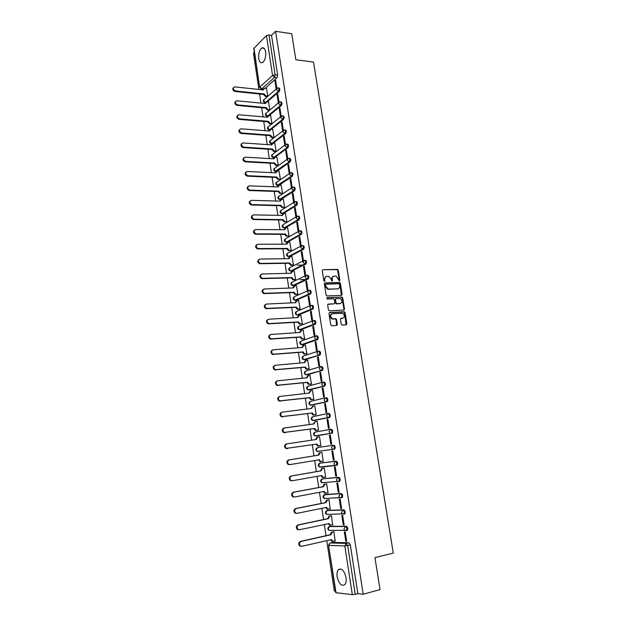 <?xml version="1.0" encoding="UTF-8"?>
<svg xmlns="http://www.w3.org/2000/svg" width="626" height="626" viewBox="0 0 626 626"><rect width="100%" height="100%" fill="white"/><g stroke="black" fill="none" stroke-linecap="round" stroke-linejoin="round"><path stroke-width="0.94" d="M339.417 280.894L339.863 280.221L338.275 270.307L337.328 269.391L322.922 269.72L322.257 270.682L323.838 280.714L324.511 281.364L324.769 279.384C324.636 277.545 325.34 276.512 326.874 276.285L328.728 276.324L331.131 279.188L331.858 281.113L331.717 279.392L332.257 279.157C332.116 277.334 332.813 276.309 334.331 276.082L336.154 276.121L339.417 280.894M339.269 280.878L337.735 270.549L336.976 269.657L322.922 269.72M324.378 281.348L324.237 279.619L324.769 279.384M331.858 281.113L332.461 280.448L332.257 279.157M346.029 577.571C344.198 570.474 341.632 567.86 338.33 569.738C337.109 571.256 336.71 573.604 337.132 576.789C338.932 583.894 341.506 586.507 344.856 584.629C346.068 583.103 346.46 580.756 346.029 577.571M265.659 51.935C264.978 48.499 263.679 47.2 261.785 48.045C259.36 50.166 258.35 53.687 258.749 58.609C259.43 62.076 260.729 63.375 262.654 62.506C265.056 60.393 266.058 56.872 265.659 51.935M346.272 530.629L347.43 530.261C348.095 528.438 347.712 527.1 346.288 526.255L330.215 526.341M343.69 514.189L344.871 513.821C345.552 511.982 345.176 510.659 343.752 509.838L327.836 510.362M341.115 497.85L342.328 497.482C343.025 495.635 342.657 494.321 341.233 493.523L325.481 494.485M338.564 481.605L339.801 481.245C340.513 479.391 340.153 478.084 338.729 477.309L323.133 478.702M336.021 465.462L337.289 465.11C338.017 463.248 337.664 461.941 336.24 461.198L320.802 463.013M341.24 324.174L342.195 325.082L346.225 324.816L346.867 323.814L345.067 312.617L344.37 311.748L329.659 312.507L329.002 313.516L330.786 324.855L331.749 325.763L336.694 325.442L337.344 324.432L336.577 319.596L335.888 318.72L332.453 318.736C330.043 316.74 330.012 315.066 332.367 313.712L342.563 313.266C344.973 315.222 345.02 316.889 342.704 318.258L341.123 318.36L340.474 319.354L341.24 324.174M275.589 31.3L291.716 33.734L295.848 59.744L313.516 62.084L393.269 553.071L374.951 557.625L380.029 589.606L363.19 594.231L275.589 31.3L271.527 35.314L268.992 34.939L275.135 74.823L274.485 77.428L261.738 88.876L261.026 88.908M341.499 295.378L342.14 294.4L340.364 283.335L339.621 282.443L324.996 282.889L324.331 283.868L326.099 295.073L326.827 295.965L341.499 295.378M342.712 297.929L344.496 309.064L343.854 310.058L329.401 310.832L328.439 309.917L327.672 305.089L328.337 304.095L334.237 303.806L334.887 302.82L334.386 299.643L333.666 298.759L327.116 298.978L327.077 297.671L341.992 297.053L342.712 297.929L342.164 298.148L343.956 309.275L344.496 309.064M332.602 542.413L348.839 542.773L346.201 543.391L347.696 545.551L355.216 594.348L352.313 594.684L335.716 592.658L328.587 545.324L336.045 592.791M254.352 52.271L253.46 53.155L258.914 89.44M259.602 94.041L260.972 103.11M261.66 107.719L263.037 116.866M263.726 121.467L265.119 130.693M265.807 135.302L267.208 144.598M267.897 149.207L269.305 158.581M270.002 163.19L271.426 172.643M272.114 177.26L273.546 186.791M274.243 191.399L275.69 201.016M276.379 205.625L277.842 215.321M278.531 219.937L280.002 229.703M280.698 234.32L282.177 244.179M282.874 248.796L284.368 258.734M285.057 263.35L286.567 273.366M287.264 277.991L288.782 288.093M289.478 292.71L291.004 302.906M291.7 307.522L293.25 317.797M293.938 322.421L295.495 332.782M296.192 337.406L297.765 347.853M298.461 352.477L300.042 363.01M300.738 367.634L302.335 378.26M303.031 382.885L304.643 393.597M305.339 398.222L306.967 409.028M307.656 413.653L309.299 424.553M309.995 429.178L311.646 440.172M312.343 444.796L314.002 455.861M314.706 460.533L316.373 471.636M317.085 476.363L318.759 487.505M319.479 492.286L321.161 503.476M321.889 508.312L323.579 519.533M324.315 524.432L326.005 535.699M326.756 540.653L334.315 590.96L335.473 591.093M363.19 594.231L357.861 593.628L355.216 594.348M271.527 35.314L277.678 75.128L277.028 77.726L265.205 88.274M253.992 48.022L259.641 87.405L253.78 48.499L266.449 35.604L268.992 34.939M278.985 102.054L277.756 94.096L277.068 94.69L277.866 94.776M269.258 110.293L267.505 110.129L265.596 108.095L266.175 107.594L268.084 109.636L269.837 109.8L268.554 102.007M279.204 108.572L280.44 116.608L281.144 116.045L279.9 107.993L279.204 108.572L280.002 108.642M271.23 123.971L271.919 123.51L270.628 115.669M281.348 122.524L282.592 130.615L283.304 130.059L282.052 121.96L281.348 122.524L282.154 122.594M273.319 137.743L274.016 137.297L272.709 129.41M283.508 136.562L284.76 144.692L285.472 144.16L284.22 136.014L283.508 136.562L284.314 136.624M275.424 151.594L276.121 151.156L274.806 143.229M285.683 150.678L286.943 158.855L287.655 158.339L286.395 150.154L285.683 150.678L286.481 150.725M277.537 165.514L278.241 165.1L276.911 157.118M287.866 164.873L289.134 173.105L289.854 172.604L288.586 164.364L287.866 164.873L288.672 164.92M279.658 179.521L280.37 179.122L279.032 171.094M290.065 179.153L291.333 187.424L292.068 186.947L290.785 178.66L290.065 179.153L290.871 179.185M281.802 193.598L282.514 193.215L281.168 185.147M292.272 193.512L293.555 201.838L294.29 201.376L293.007 193.043L292.272 193.512L293.078 193.544M283.946 207.762L284.666 207.394L283.312 199.279M294.494 207.957L295.785 216.33L296.521 215.884L295.229 207.503L294.494 207.957L295.308 207.973M286.113 222.003L286.833 221.659L285.464 213.489M296.732 222.488L298.031 230.908L298.774 230.485L297.475 222.05L296.732 222.488L297.538 222.496M288.281 236.331L289.016 235.994L287.631 227.786M298.978 237.097L300.284 245.564L301.036 245.165L299.729 236.683L298.978 237.097L299.791 237.097M290.472 250.736L291.207 250.423L289.807 242.16M301.239 251.793L302.554 260.314L303.305 259.931L301.998 251.402L301.239 251.793L302.053 251.785M292.671 265.221L293.406 264.931L291.998 256.621M303.516 266.574L304.839 275.15L305.598 274.783L304.275 266.207L303.516 266.574L304.33 266.559M294.885 279.799L295.628 279.517L294.197 271.16M305.809 281.45L307.131 290.065L307.898 289.728L306.568 281.097L305.809 281.45L306.623 281.426M297.107 294.455L297.859 294.189L296.411 285.792M309.025 294.04L309.667 294.009M308.109 296.403L309.44 305.073L310.214 304.76L308.876 296.075L308.109 296.403L308.923 296.372M299.345 309.197L300.097 308.954L298.633 300.503M310.426 311.451L311.764 320.176L312.546 319.878L311.2 311.145L310.426 311.451L311.239 311.412M301.599 324.018L302.35 323.798L300.863 315.301M336.819 324.792L337.351 324.753M312.75 326.592L314.103 335.364L314.886 335.082L313.532 326.295L312.75 326.592L313.571 326.537M303.86 338.932L304.619 338.729L303.101 330.184M315.097 341.812L316.451 350.638L317.241 350.38L315.88 341.546L315.097 341.812L315.911 341.749M306.137 353.933L306.904 353.745L305.355 345.153M317.452 357.133L318.822 366.007L319.612 365.772L318.243 356.883L317.452 357.133L318.274 357.055M308.43 369.019L309.197 368.855L307.601 360.208M319.823 372.54L321.201 381.469L321.999 381.257L320.622 372.313L319.823 372.54L320.645 372.454M310.731 384.2L311.513 384.051L309.854 375.365M322.21 388.042L323.595 397.025L324.401 396.829L323.016 387.83L322.21 388.042L323.032 387.948M313.047 399.466L313.829 399.333L312.491 390.507L312.084 390.608M324.612 403.629L325.997 412.667L326.811 412.503L325.418 403.449L324.612 403.629L325.434 403.527M315.379 414.819L316.169 414.709L314.815 405.828L314.268 405.953M327.022 419.318L328.423 428.411L329.245 428.27L327.836 419.162L327.022 419.318L327.844 419.209M317.726 430.265L318.517 430.179L317.163 421.243L315.371 421.541L314.025 423.904L284.587 427.957C282.545 429.084 282.396 430.578 284.157 432.425L314.721 428.481L315.833 430.234L318.509 430.132L316.028 430.508L315.152 430.359L314.064 428.755L314.721 428.481M329.456 435.101L330.857 444.249L331.686 444.124L330.278 434.968L329.456 435.101L330.278 434.976M319.518 436.752L318.728 436.878L319.518 436.76L320.88 445.735L320.089 445.853L320.88 445.735M330.857 444.249L331.686 444.124M333.314 460.18L334.143 460.087L332.727 450.869L331.897 450.978L333.314 460.18L334.135 460.047M323.259 461.354L322.46 461.487L323.259 461.393L321.889 452.348L321.099 452.512M335.779 476.214L336.616 476.136L335.192 466.863L334.354 466.957L335.779 476.214L336.608 476.065M325.011 477.192L325.653 477.137L324.276 468.037L323.478 468.178M338.259 492.341L339.104 492.294L337.664 482.959L336.827 483.029L338.259 492.341L339.089 492.185M327.601 493.006L328.063 492.975L326.67 483.828L325.872 483.945M340.755 508.57L341.608 508.539L340.161 499.157L339.315 499.196L340.755 508.57L341.585 508.398M330.121 508.922L329.08 499.704L328.282 499.806M337.547 497.928L338.4 497.756M343.275 524.901L344.128 524.893L342.672 515.448L341.819 515.464L343.275 524.901L344.104 524.721M332.609 524.948L331.514 515.683L330.7 515.761M345.802 541.326L346.663 541.349L345.2 531.842L344.339 531.834L345.802 541.326L346.632 541.138M335.106 541.067L333.955 531.756L333.142 531.81M333.768 445.18C335.192 445.9 335.536 447.199 334.793 449.069L332.531 449.249L331.467 447.637L332.844 445.321L317.585 447.559L332.844 445.321C334.268 446.048 334.605 447.347 333.861 449.218L317.601 451.338M331.936 433.333L330.105 433.309L329.01 431.674L330.387 429.389L331.31 429.256C332.735 429.96 333.071 431.251 332.312 433.129L315.246 435.821M328.024 413.543L328.869 413.434C330.293 414.107 330.622 415.398 329.847 417.292L312.906 420.39M325.645 397.8L326.436 397.706C327.868 398.355 328.18 399.638 327.39 401.54L310.582 405.061M323.282 382.15L324.025 382.071C325.45 382.705 325.763 383.981 324.949 385.89L309.784 389.881L308.282 389.818M320.927 366.593L321.623 366.531C323.055 367.141 323.352 368.409 322.531 370.334L307.483 374.724L305.989 374.669M319.237 351.084C320.668 351.671 320.958 352.939 320.121 354.872L305.206 359.653L303.72 359.606M316.866 335.724C318.298 336.295 318.579 337.555 317.726 339.503L302.937 344.668L301.458 344.636M314.51 320.465C315.942 321.013 316.216 322.265 315.34 324.229L300.676 329.777L299.22 329.753M312.171 305.285C313.595 305.817 313.869 307.069 312.977 309.041L298.438 314.964L296.982 314.948L295.597 313.211L296.959 311.232L310.394 305.684M309.839 290.206C311.271 290.714 311.529 291.959 310.621 293.946L296.208 300.245L294.736 300.214M307.522 275.205C308.954 275.698 309.205 276.942 308.282 278.938L293.993 285.605L292.506 285.573M305.222 260.299C306.654 260.768 306.897 262.012 305.95 264.023L291.786 271.05L290.292 271.011M302.929 245.486C304.369 245.932 304.604 247.168 303.641 249.195L289.595 256.574L288.085 256.535M300.66 230.751C302.092 231.182 302.319 232.41 301.341 234.453L287.412 242.184L285.894 242.137M298.399 216.103C299.831 216.51 300.05 217.746 299.056 219.796L285.245 227.88L283.719 227.825M296.145 201.541C297.577 201.932 297.788 203.16 296.779 205.226L283.093 213.654L281.551 213.599M293.907 187.064C295.347 187.44 295.55 188.661 294.517 190.742L281.324 199.264M291.685 172.666C293.125 173.026 293.32 174.247 292.272 176.336L279.345 185.085M289.329 158.339L289.486 158.355C290.91 158.699 291.098 159.927 290.041 162.017L277.326 171.008M287.138 144.097L287.311 144.105C288.711 144.457 288.883 145.678 287.843 147.767L275.213 157.016L273.93 158.847L245.126 157.165C242.88 158.472 243.099 159.88 245.799 161.383L274.556 162.979L276.481 164.998L278.241 165.092M284.963 129.934L285.143 129.942C286.52 130.294 286.692 131.515 285.652 133.596L273.272 143.119M282.803 115.849L282.991 115.865C284.345 116.217 284.501 117.43 283.476 119.511L271.246 129.292M280.651 101.842L280.855 101.858C282.177 102.21 282.334 103.431 281.317 105.504L269.227 115.544M278.507 87.914L278.726 87.937C280.025 88.289 280.166 89.502 279.165 91.576L267.216 101.874M276.841 88.125L275.628 80.277L274.939 80.895L275.737 80.989M267.185 96.678L265.44 96.498L263.538 94.456L264.109 93.947L266.019 95.989L267.764 96.169L266.488 88.415M274.939 80.895L276.168 88.845M323.384 482.583L323.845 482.716M320.942 466.847L321.467 467.019M318.532 451.205L319.103 451.409M295.808 300.261L296.208 300.245M293.555 285.62L293.993 285.605M291.309 271.058L291.786 271.05M289.087 256.582L289.595 256.574M286.872 242.192L287.412 242.184M284.673 227.872L285.245 227.88M282.483 213.638L283.093 213.654M280.315 199.491L280.706 199.6M278.155 185.413L277.537 186.939M267.552 116.209L266.754 116.209M357.861 593.628L350.333 544.933L348.839 542.773M277.068 94.69L278.296 102.687M333.29 276.395C332.093 276.849 331.569 277.85 331.717 279.392M325.81 276.614L324.237 279.619M341.413 295.378L339.824 283.562L339.089 282.678L324.511 283.124M339.417 284.4L338.76 283.766L326.091 284.188L325.63 284.869L325.849 286.246L328.204 289.095L337.578 288.86C339.089 288.617 339.777 287.584 339.636 285.761L339.417 284.4M325.778 284.329L325.097 285.104L325.63 284.869M338.017 288.797L327.664 289.329L325.317 286.473L325.097 285.104M343.744 310.058L343.956 309.275M327.883 304.306L334.088 303.868M326.709 297.882L341.765 297.029M340.301 303.508C342.633 302.139 342.571 300.48 340.106 298.532L336.154 298.602L335.505 299.588L336.013 302.765L336.725 303.641L340.567 303.477M335.755 298.766L334.965 299.807L335.505 299.588M339.761 303.727L336.185 303.86L335.473 302.976L334.965 299.807M342.164 298.148L341.225 297.248M342.915 318.235L340.7 318.548M331.577 313.947C329.472 315.465 329.581 317.124 331.913 318.939L333.181 318.83M336.569 325.45L336.037 319.792L335.348 318.924L332.633 319.033M346.084 324.824L344.519 312.82L343.823 311.951L329.221 312.71M266.59 88.43L264.532 88.235L263.507 89.933L234.554 86.865C232.684 88.235 233.021 89.596 235.548 90.958L264.109 93.947M263.538 94.456L234.993 91.474C232.731 90.473 232.238 89.158 233.498 87.546M262.897 89.87L263.632 88.829M268.656 102.015L266.637 101.835L265.565 103.564L236.644 100.763C234.703 102.124 235.008 103.493 237.575 104.878L266.175 107.594M265.596 108.095L237.019 105.387C234.734 104.378 234.249 103.055 235.54 101.428M264.954 103.501L265.706 102.421M271.34 123.979L269.579 123.838L267.685 121.937L268.257 121.327L270.166 123.361L271.919 123.51M270.729 115.677L268.765 115.52L267.638 117.265L238.741 114.738C236.722 116.092 237.019 117.469 239.617 118.885L268.257 121.327M267.67 121.804L239.054 119.378C236.753 118.361 236.268 117.039 237.598 115.387M267.02 117.211L267.803 116.084M273.429 137.751L271.668 137.618L269.751 135.592L270.346 135.13L272.255 137.157L274.016 137.29M272.819 129.418L270.901 129.277L269.728 131.053L240.853 128.799C238.764 130.138 239.03 131.53 241.667 132.97L270.346 135.13M269.751 135.592L241.096 133.448C238.772 132.43 238.303 131.092 239.672 129.433M269.102 131.006L269.908 129.817M275.534 151.594L273.765 151.484L271.872 149.598L272.443 149.011L274.36 151.038L276.121 151.148M274.916 143.237L273.053 143.104L271.825 144.911L242.982 142.947C240.814 144.27 241.065 145.662 243.725 147.133L272.443 149.011M271.848 149.465L243.154 147.595C240.807 146.578 240.345 145.224 241.753 143.55M271.191 144.872L272.028 143.636M277.654 165.522L275.878 165.428L273.977 163.542L274.556 162.979M277.028 157.126L275.268 157.024M273.961 163.409L245.228 161.829C242.857 160.796 242.403 159.442 243.858 157.752M273.296 158.816L274.157 157.525L273.022 157.478M278.609 179.028L277.975 179.443L276.097 177.573L276.676 177.017L278.578 179.028L280.37 179.106M279.149 171.101L277.388 171.015L276.05 172.87L247.27 171.477C244.962 172.753 245.157 174.161 247.857 175.71L276.676 177.017M276.074 177.432L247.278 176.141C244.907 175.084 244.469 173.715 245.971 172.033M275.409 172.839L276.301 171.501M280.745 193.144L280.057 193.544L278.234 191.673L278.813 191.133L280.659 193.137L282.514 193.207M281.285 185.155L279.525 185.085L278.187 186.963L249.359 185.867C247.067 187.127 247.239 188.543 249.884 190.116L278.813 191.133M278.21 191.54L249.297 190.531C246.957 189.428 246.558 188.05 248.092 186.399M282.897 207.339L282.146 207.715L280.378 205.86L280.964 205.336L282.756 207.331L284.666 207.378M283.437 199.287L281.669 199.232L280.331 201.142L251.464 200.336C249.179 201.58 249.336 203.004 251.918 204.608L280.964 205.336M280.354 205.727L251.331 205.007C249.023 203.849 248.655 202.456 250.236 200.844M279.673 201.126L280.636 199.678M285.065 221.62L284.251 221.972L282.529 220.125L283.124 219.616L284.869 221.604L286.833 221.643M285.597 213.497L283.828 213.458L282.483 215.399L253.585 214.89C251.316 216.126 251.441 217.551 253.968 219.178L283.124 219.616M282.506 219.992L253.381 219.562C251.096 218.349 250.768 216.956 252.395 215.375M281.825 215.391L282.819 213.889M287.24 235.971L286.372 236.307L284.697 234.476L285.3 233.983L286.99 235.955L289.009 235.979M287.764 227.786L285.996 227.77L284.658 229.742L255.713 229.531C253.46 230.751 253.561 232.183 256.034 233.842L285.3 233.983M284.681 234.335L255.439 234.202C253.186 232.935 252.896 231.534 254.563 229.992M283.993 229.734L285.026 228.177M289.431 250.416L288.5 250.721L286.88 248.905L287.483 248.428L289.126 250.384L291.2 250.4M289.948 242.16L288.179 242.168L286.833 244.163L257.857 244.257C255.611 245.47 255.698 246.91 258.108 248.585L287.483 248.428M286.857 248.765L257.513 248.929C255.291 247.606 255.04 246.198 256.746 244.688M286.176 244.163L287.24 242.544M292.827 265.221L290.644 265.221L289.055 263.28L289.681 262.959L291.278 264.9L293.406 264.908M292.146 256.621L290.37 256.644L289.032 258.663L260.017 259.07C257.787 260.267 257.849 261.715 260.205 263.413L289.681 262.959M303.086 265.025L297.162 265.142M289.055 263.28L259.594 263.734C257.411 262.364 257.2 260.94 258.953 259.477M288.367 258.679L289.47 257.004M295.049 279.791L292.804 279.799L291.254 277.874L291.888 277.568L293.438 279.501L295.621 279.493M294.353 271.16L292.577 271.199L291.239 273.257L262.184 273.977C259.97 275.158 260.009 276.606 262.302 278.327L291.888 277.568M306.372 279.454L300.034 279.642M291.254 277.874L261.699 278.633C259.547 277.201 259.367 275.776 261.167 274.352M290.566 273.272L291.716 271.535M297.287 294.447L294.971 294.47L293.477 292.561L294.11 292.272L295.613 294.181L297.851 294.165M296.575 285.785L294.799 285.847L293.453 287.929L264.368 288.962C262.169 290.135 262.184 291.591 264.422 293.328L294.11 292.272M293.477 292.561L263.812 293.617C261.691 292.131 261.551 290.699 263.397 289.306M292.788 287.952L293.97 286.16M299.533 309.181L297.154 309.221L295.707 307.327L296.348 307.053L297.796 308.947L300.097 308.923M298.813 300.488L297.029 300.574L295.691 302.687L266.559 304.04C264.375 305.206 264.375 306.662 266.551 308.415L296.348 307.053M295.707 307.327L265.94 308.688C263.851 307.147 263.757 305.707 265.643 304.361M295.018 302.718L296.247 300.863M301.802 324.01L299.353 324.049L297.953 322.179L298.602 321.92L300.003 323.798L302.35 323.767M301.059 315.285L299.275 315.387L297.937 317.531L268.765 319.205C266.598 320.363 266.574 321.827 268.703 323.595L298.602 321.92M297.953 322.179L268.077 323.853C266.027 322.249 265.972 320.802 267.905 319.495M297.256 317.57L298.532 315.653M304.095 338.916L301.568 338.971L300.214 337.117L300.863 336.882L302.217 338.744L304.619 338.697M303.32 330.168L301.536 330.285L300.19 332.461L270.988 334.464C268.836 335.614 268.797 337.085 270.862 338.862L300.863 336.882M300.214 337.117L270.236 339.104C268.218 337.445 268.202 335.99 270.182 334.73M299.518 332.508L300.832 330.536M306.396 353.909L303.798 353.98L302.483 352.141L303.14 351.922L304.447 353.768L306.897 353.713M305.598 345.129L303.806 345.27L302.468 347.477L273.218 349.809C271.089 350.959 271.027 352.43 273.038 354.222L303.14 351.922M302.483 352.141L272.404 354.441C270.424 352.728 270.448 351.264 272.474 350.051M301.787 347.532L303.148 345.497M308.735 368.996L306.036 369.082L304.768 367.251L305.425 367.055L306.701 368.878L309.197 368.816M307.882 360.185L306.091 360.349L304.752 362.587L275.463 365.255C273.351 366.398 273.272 367.869 275.229 369.676L305.425 367.055M304.768 367.251L274.595 369.88C272.646 368.104 272.717 366.633 274.783 365.467M304.729 362.438L304.072 362.642L305.527 360.529M311.106 384.161L308.289 384.262L307.061 382.455L307.726 382.275L308.954 384.082L311.505 384.012M310.183 375.326L308.391 375.514L307.045 377.775L277.725 380.788C275.628 381.923 275.534 383.402 277.435 385.225L307.726 382.275M307.061 382.455L276.794 385.405C274.892 383.589 274.986 382.11 277.083 380.976M307.03 377.635L306.364 377.814L307.922 375.647M313.532 399.404L310.566 399.537L309.377 397.753L310.042 397.588L311.232 399.38L313.829 399.294M312.499 390.561L310.707 390.765L309.361 393.065L280.002 396.415C277.921 397.549 277.803 399.036 279.658 400.867L310.042 397.588M309.377 397.753L279.016 401.023C277.161 399.192 277.279 397.713 279.352 396.579M308.681 393.144L310.332 390.859M316.099 414.725L312.851 414.905L311.701 413.129L312.374 412.988L313.524 414.764L316.161 414.662M314.831 405.883L313.031 406.11L311.685 408.442L282.287 412.135C280.221 413.27 280.096 414.756 281.903 416.595L312.374 412.988M311.701 413.129L281.246 416.736C279.446 414.897 279.572 413.418 281.637 412.284M311.005 408.528L312.765 406.164M314.041 428.607L283.5 432.55C281.739 430.704 281.888 429.209 283.938 428.082L284.4 427.988M313.344 423.998L315.214 421.572M319.072 445.962L317.468 445.908L316.396 444.17L317.077 444.069L318.149 445.806L320.872 445.689M319.526 436.799L317.726 437.065L316.38 439.46L286.904 443.865C284.877 445 284.713 446.495 286.426 448.357L317.077 444.069M316.396 444.17L285.761 448.459C284.055 446.604 284.212 445.109 286.246 443.975L286.904 443.865M315.692 439.562L317.038 437.183L317.726 437.065M321.318 461.652L319.8 461.55L318.767 459.86M321.897 452.395L320.089 452.684L318.751 455.118L289.235 459.875C287.217 461.01 287.044 462.512 288.711 464.382L289.924 464.617L319.448 459.75L320.489 461.464L323.251 461.339M289.783 464.633L288.046 464.461C286.379 462.598 286.559 461.096 288.57 459.961L318.063 455.204L319.401 452.778L320.089 452.684M321.889 452.379L319.401 452.778M318.063 455.204L318.751 455.118M323.595 477.427L322.147 477.286L321.146 475.643M324.276 468.084L322.476 468.397L321.13 470.862L291.583 475.987C289.58 477.122 289.392 478.632 291.012 480.502L292.272 480.752L321.834 475.517L322.844 477.215L325.645 477.082M291.606 480.815L290.347 480.565C288.719 478.694 288.907 477.192 290.91 476.05L320.434 470.932L321.78 468.475L322.476 468.397M324.276 468.045L321.78 468.475M320.434 470.932L321.13 470.862M325.543 493.304L324.511 493.116L323.548 491.52M326.678 483.875L324.871 484.203L323.525 486.699L293.938 492.192C291.951 493.335 291.747 494.845 293.336 496.723L294.635 496.989L324.237 491.387L325.207 493.069L328.055 492.92M293.962 497.036L292.655 496.762C291.074 494.892 291.278 493.382 293.265 492.239L322.828 486.754L324.174 484.258L324.871 484.203M326.412 483.843L324.174 484.258M322.828 486.754L323.525 486.699M327.954 509.243L326.889 509.04L325.966 507.49M329.088 499.751L327.281 500.104L325.935 502.639L296.309 508.5C294.337 509.65 294.126 511.16 295.668 513.046L297.014 513.328L326.647 507.35L327.594 509.016L330.473 508.852M338.674 497.866L339.527 497.701M296.333 513.351L294.987 513.07C293.445 511.184 293.664 509.674 295.636 508.523L325.23 502.67L326.576 500.143L327.281 500.104M338.815 497.74L337.962 497.905M328.681 499.728L326.576 500.143M325.23 502.67L325.935 502.639M330.387 525.277L329.284 525.058L328.392 523.563L329.104 523.571L329.996 525.058L332.907 524.878M331.514 515.722L329.706 516.106L328.36 518.664L298.704 524.909C296.74 526.059 296.513 527.585 298.023 529.479L299.408 529.768L329.104 523.571M298.696 529.768L297.334 529.471C295.832 527.585 296.059 526.067 298.015 524.917L327.656 518.68L328.994 516.114L329.706 516.106M331.029 515.691L328.994 516.114M327.656 518.68L328.36 518.664M333.963 531.795L332.148 532.194L330.802 534.8L301.106 541.42C299.158 542.578 298.923 544.104 300.386 546.005L301.818 546.31L331.522 539.573L332.414 541.2L335.356 541.005M332.829 541.404L331.694 541.177L330.833 539.729M301.028 546.302L299.697 545.982C298.234 544.08 298.469 542.554 300.41 541.404L330.09 534.792L331.428 532.194L332.148 532.194M333.415 531.748L331.428 532.194M330.09 534.792L330.802 534.8M339.323 280.456L339.863 280.221M324.44 280.918L324.972 280.683M331.929 280.691L332.461 280.448M329.159 526.615L345.356 526.466C346.781 527.303 347.156 528.641 346.499 530.465L344.879 530.472L343.979 528.954L345.356 526.466L346.288 526.255M330.442 526.286L329.519 526.489L328.157 528.907L329.041 530.386L329.636 530.386M326.811 510.605L342.821 510.033C344.245 510.855 344.613 512.178 343.94 514.016L342.375 514.024L341.444 512.491L342.821 510.033L343.752 509.838M328.024 510.323L327.108 510.511L325.739 512.897L327.187 514.384M324.299 494.83L340.301 493.711C341.726 494.501 342.093 495.823 341.397 497.662L339.895 497.678L338.932 496.128L340.301 493.711L341.233 493.523M325.622 494.454L324.706 494.634L323.337 496.989L324.769 498.476M322.155 478.89L337.805 477.482C339.222 478.248 339.582 479.563 338.869 481.417L337.422 481.441L336.428 479.86L337.805 477.482L338.729 477.309M323.235 478.687L322.32 478.851L320.95 481.167L322.359 482.662M319.855 463.177L335.317 461.354C336.733 462.098 337.085 463.404 336.358 465.267L334.965 465.298L333.94 463.702L335.317 461.354L336.24 461.198M320.856 463.005L319.941 463.154L318.579 465.447L319.972 466.957M332.875 542.351L330.278 542.945L346.201 543.391L344.824 545.919L328.908 545.403L329.863 543.11M352.313 594.684L344.824 545.919L350.333 544.933M277.028 77.726L274.485 77.428L272.568 75.464L266.449 35.604M263.288 89.041L261.738 88.876L259.86 86.967L272.568 75.464L275.135 74.823L277.678 75.128M335.779 465.494L320.551 467.168M330.387 429.389C331.811 430.093 332.14 431.384 331.381 433.262L315.84 436.025L314.948 435.868L313.876 434.28L315.238 432.057L330.293 429.405M329.495 417.479L313.501 420.586L312.656 420.437L311.545 418.833L312.906 416.642L327.742 413.59M327.062 401.728L311.177 405.233L310.371 405.108L309.228 403.48L310.59 401.313L325.207 397.886M324.644 386.07L308.876 389.982L308.109 389.857L306.92 388.214L308.282 386.078L322.687 382.275M322.241 370.506L306.576 374.81L305.864 374.7L304.627 373.033L305.989 370.936L320.191 366.766M319.847 355.036L304.299 359.731L302.35 357.947L303.712 355.881L317.711 351.35M317.476 339.652L302.029 344.738L300.089 342.954L301.45 340.912L315.254 336.037M315.113 324.37L299.776 329.832L297.835 328.04L299.197 326.029L312.812 320.817M312.765 309.174L297.006 314.948L311.31 309.15L309.878 307.358L311.247 305.332C312.679 305.864 312.945 307.116 312.053 309.087L312.977 309.041M310.433 294.063L295.308 300.284L293.375 298.469L294.736 296.521L307.992 290.652M308.117 279.047L293.085 285.636L291.16 283.813L292.522 281.896L305.605 275.706M305.809 264.117L290.887 271.066L288.962 269.243L290.323 267.349L303.242 260.846M303.516 249.273L302.601 249.281L288.696 256.59L286.778 254.759L288.132 252.888L300.903 246.081M301.239 234.515L300.324 234.515L286.52 242.192L284.603 240.353L285.957 238.514L298.579 231.401M298.97 219.851L298.062 219.836L284.353 227.872L282.443 226.025L283.797 224.218L296.278 216.799M296.724 205.265L295.808 205.242L282.201 213.638L280.291 211.784L281.645 210L293.993 202.292M294.486 190.766L293.571 190.734L279.399 199.451M280.816 199.498L279.955 199.475L278.155 197.62L279.509 195.86L291.724 187.863M278.57 185.429L277.881 185.398L291.364 176.297L289.408 174.388L290.777 172.619C292.209 172.979 292.405 174.2 291.364 176.297L292.272 176.336L291.348 176.305L277.263 185.382M276.191 182.471C275.409 184.169 275.972 185.147 277.881 185.398L276.027 183.535L277.381 181.806L289.47 173.519M290.041 162.017L289.134 161.97L275.135 171.391M274.063 168.496C273.304 170.217 273.883 171.188 275.808 171.407L273.914 169.536L275.244 167.831L287.248 159.231M287.843 147.767L286.935 147.705L273.703 157.486L271.809 155.608L273.092 153.926L285.041 144.997M285.652 133.596L284.752 133.526L271.614 143.651L270.917 143.644M271.942 143.667L269.72 141.766L270.948 140.107L282.858 130.842M283.476 119.511L282.576 119.433L269.524 129.887L268.828 129.887M269.736 129.903L267.646 127.994L268.82 126.366L280.683 116.765M281.317 105.504L280.417 105.418L267.459 116.193L265.573 114.3L266.699 112.696L278.523 102.766M279.165 91.576L278.265 91.482L265.401 102.586L264.688 102.609M265.416 102.586L263.523 100.684L264.595 99.104L276.371 88.837M277.819 87.836C279.118 88.196 279.266 89.408 278.265 91.482L276.348 89.518L277.819 87.836M279.947 101.772C281.27 102.124 281.426 103.337 280.417 105.418L278.492 103.462L279.947 101.772M282.091 115.779C283.437 116.131 283.601 117.352 282.576 119.433L280.651 117.485L282.091 115.779M284.235 129.872C285.613 130.224 285.785 131.444 284.752 133.526L282.819 131.585L284.235 129.872M286.403 144.043C287.803 144.395 287.983 145.615 286.935 147.705L285.002 145.772L286.403 144.043M288.578 158.3C290.002 158.644 290.19 159.873 289.134 161.97L287.201 160.037L288.578 158.3M292.999 187.025C294.431 187.401 294.635 188.629 293.61 190.711L291.63 188.817L292.999 187.025M295.237 201.517C296.669 201.908 296.88 203.137 295.871 205.203L293.868 203.333L295.237 201.517M297.483 216.087C298.915 216.494 299.134 217.731 298.14 219.781L296.114 217.934L297.483 216.087M299.744 230.744C301.176 231.174 301.403 232.41 300.425 234.445L298.375 232.622L299.744 230.744M302.022 245.486C303.454 245.94 303.688 247.176 302.726 249.203L300.644 247.395L302.022 245.486M304.306 260.314C305.738 260.784 305.981 262.028 305.034 264.039L302.929 262.255L304.306 260.314M306.607 275.237C308.039 275.722 308.289 276.966 307.366 278.969L306.771 279.024L305.23 277.201L306.607 275.237M308.923 290.237C310.355 290.746 310.613 291.998 309.706 293.985L309.033 294.04L307.546 292.232L308.923 290.237M313.595 320.52C315.019 321.068 315.301 322.32 314.424 324.284L313.61 324.346L312.217 322.57L313.595 320.52M315.95 335.794C317.374 336.365 317.664 337.625 316.803 339.574L315.919 339.628L314.573 337.876L315.95 335.794M318.313 351.155C319.745 351.749 320.035 353.017 319.197 354.958L318.243 355.012L316.944 353.275L318.313 351.155M320.7 366.617C322.132 367.227 322.429 368.503 321.608 370.428L320.582 370.482L319.33 368.769L320.7 366.617M323.102 382.165C324.526 382.799 324.839 384.074 324.025 385.992L322.938 386.046L321.725 384.348L323.102 382.165M325.512 397.815C326.936 398.472 327.257 399.748 326.467 401.657L325.317 401.704L324.135 400.03L325.512 397.815M327.938 413.551C329.37 414.232 329.691 415.515 328.916 417.409L327.703 417.456L326.569 415.805L327.938 413.551M318.188 451.549L317.257 451.385L316.224 449.812L317.585 447.559M336.796 269.634L337.328 269.391M337.735 270.549L338.275 270.307M324.542 283.093L324.996 282.889M338.885 282.655L339.425 282.42M339.824 283.562L340.364 283.335M341.6 294.627L342.14 294.4M325.317 286.473L325.849 286.246M328.384 289.415L328.916 289.181M337.038 289.087L337.578 288.86M327.938 304.259L328.337 304.095M333.697 304.025L334.237 303.806M335.473 302.976L336.013 302.765M336.42 303.892L336.968 303.673M342.156 318.462L342.704 318.258M335.082 318.884L335.622 318.689M336.037 319.792L336.577 319.596M336.804 324.628L337.344 324.432M343.572 311.92L344.12 311.717M344.519 312.82L345.067 312.617M346.319 324.01L346.867 323.814M263.554 94.581L264.133 94.072M265.44 96.498L266.019 95.989M234.993 91.474L235.548 90.958M265.62 108.22L266.199 107.727M267.505 110.129L268.084 109.636M237.019 105.387L237.575 104.878M267.685 121.937L268.272 121.46M269.579 123.838L270.166 123.361M239.054 119.378L239.617 118.885M269.775 135.725L270.362 135.263M271.668 137.618L272.255 137.157M241.096 133.448L241.667 132.97M271.872 149.598L272.466 149.144M273.765 151.484L274.36 151.038M243.154 147.595L243.725 147.133M273.977 163.542L274.571 163.112M275.878 165.428L276.481 164.998M245.228 161.829L245.799 161.383M276.097 177.573L276.7 177.15M247.301 176.141L247.88 175.71M278.234 191.673L278.836 191.274M249.398 190.539L249.977 190.124M280.378 205.86L280.98 205.477M251.503 205.015L252.09 204.616M282.529 220.125L283.148 219.757M253.624 219.577L254.211 219.202M284.697 234.476L285.315 234.124M255.752 234.226L256.347 233.866M286.88 248.905L287.506 248.569M257.896 248.96L258.491 248.616M289.071 263.421L289.697 263.1M290.996 265.26L291.63 264.939M260.048 263.789L260.651 263.46M291.278 278.014L291.912 277.709M293.211 279.845L293.844 279.548M262.216 278.695L262.826 278.382M293.5 292.702L294.134 292.412M295.433 294.517L296.075 294.236M264.399 293.688L265.009 293.398M295.73 307.468L296.372 307.194M297.671 309.283L298.312 309.009M266.59 308.774L267.208 308.501M297.976 322.32L298.618 322.069M299.917 324.127L300.566 323.877M297.491 317.554L297.913 317.382M268.797 323.955L269.423 323.697M300.23 337.257L300.887 337.023M302.178 339.057L302.827 338.822M299.69 332.492L300.175 332.312M271.019 339.214L271.645 338.979M302.507 352.281L303.156 352.07M304.455 354.073L305.112 353.862M301.881 347.524L302.444 347.336M273.249 354.574L273.883 354.355M304.792 367.399L305.449 367.204M306.74 369.183L307.405 368.988M275.495 370.021L276.129 369.825M307.084 382.603L307.749 382.423M309.041 384.38L309.714 384.2M277.756 385.569L278.398 385.381M309.4 397.893L310.066 397.737M311.357 399.662L312.03 399.505M308.673 393.081L309.338 392.917M280.025 401.203L280.675 401.039M311.725 413.277L312.397 413.137M313.689 415.038L314.362 414.897M310.989 408.442L311.662 408.293M282.318 416.932L282.968 416.791M314.064 428.755L314.745 428.63M316.028 430.508L316.709 430.391M313.329 423.888L314.002 423.755M284.619 432.754L285.276 432.636M316.412 444.327L317.1 444.217M315.676 439.421L316.357 439.311M286.935 448.678L287.592 448.576M318.783 459.985L319.471 459.899M318.039 455.055L318.728 454.961M288.57 459.961L289.235 459.875M321.161 475.737L321.858 475.674M320.41 470.783L321.107 470.705M290.91 476.05L291.583 475.987M323.556 491.59L324.26 491.543M322.805 486.598L323.501 486.551M293.265 492.239L293.938 492.192M325.966 507.529L326.67 507.506M325.207 502.514L325.911 502.482M295.636 508.523L296.309 508.5M327.633 518.524L328.337 518.516M298.015 524.917L298.704 524.909M330.896 539.714L331.545 539.729M330.066 534.635L330.778 534.643M300.41 541.404L301.106 541.42M341.037 569.057L338.33 569.738M264.195 48.382L261.785 48.045M265.33 102.656L265.307 102.656C263.515 102.39 262.951 101.428 263.632 99.784M267.482 116.264L267.38 116.256C265.565 115.998 265.001 115.035 265.69 113.376M269.665 129.942L269.47 129.926C267.631 129.676 267.059 128.713 267.764 127.039M271.88 143.698L271.574 143.675C269.704 143.44 269.125 142.478 269.853 140.787M274.149 157.533L273.679 157.502C271.786 157.275 271.207 156.304 271.95 154.606M294.517 190.742L293.469 190.727L279.955 199.475C278.061 199.178 277.521 198.199 278.327 196.525M296.779 205.226L295.652 205.234L282.044 213.623C280.166 213.294 279.65 212.3 280.479 210.657M299.056 219.796L297.851 219.82L284.141 227.856C282.287 227.481 281.786 226.487 282.639 224.859M301.341 234.453L300.057 234.492L286.254 242.168C284.423 241.753 283.946 240.752 284.814 239.148M303.641 249.195L302.28 249.25L288.375 256.558C286.567 256.112 286.105 255.095 287.005 253.522M305.95 264.023L304.518 264.094L290.511 271.035C288.727 270.542 288.289 269.524 289.212 267.967M308.282 278.938L306.771 279.024L292.663 285.589C290.894 285.065 290.48 284.032 291.426 282.506M310.621 293.946L309.033 294.04L294.83 300.23C293.078 299.666 292.686 298.633 293.657 297.115M315.34 324.229L313.61 324.346L299.197 329.761C297.483 329.127 297.139 328.071 298.164 326.6M317.726 339.503L315.919 339.628L301.403 344.652C299.705 343.979 299.385 342.915 300.441 341.46M320.121 354.872L303.626 359.637C301.943 358.925 301.646 357.853 302.726 356.413M322.531 370.334L305.864 374.7C304.189 373.957 303.915 372.869 305.034 371.453M324.949 385.89L308.109 389.857C306.458 389.075 306.208 387.979 307.35 386.578M327.39 401.54L310.371 405.108C308.735 404.279 308.508 403.175 309.69 401.79M329.847 417.292L312.656 420.437C311.028 419.577 310.825 418.458 312.038 417.088M332.312 433.129L314.948 435.868C313.329 434.968 313.149 433.834 314.401 432.48M334.793 449.069L317.257 451.385C315.653 450.438 315.496 449.304 316.787 447.958M337.289 465.11L319.581 466.996C317.985 466.01 317.851 464.852 319.182 463.53M339.801 481.245L321.92 482.701C320.332 481.668 320.23 480.502 321.6 479.195M342.328 497.482L324.276 498.499C322.703 497.427 322.617 496.246 324.033 494.955M344.871 513.821L326.655 514.392C325.074 513.273 325.019 512.076 326.482 510.808M347.43 530.261L329.041 530.386C327.468 529.213 327.437 528.008 328.947 526.756M295.902 311.811C294.909 313.305 295.276 314.354 297.006 314.948M263.202 89.127L261.629 88.962L259.641 87.405M329.745 543.18L328.587 545.324M336.976 269.657L337.516 269.415M339.089 282.678L339.621 282.443M327.664 289.329L328.204 289.095M336.185 303.86L336.725 303.641M341.452 297.272L341.992 297.053M331.913 318.939L332.453 318.736M335.348 318.924L335.888 318.72M343.823 311.951L344.37 311.748M277.975 179.443L278.578 179.028M247.278 176.141L247.857 175.71M280.057 193.544L280.659 193.137M249.297 190.531L249.884 190.116M282.146 207.715L282.756 207.331M251.331 205.007L251.918 204.608M284.251 221.972L284.869 221.604M253.381 219.562L253.968 219.178M286.372 236.307L286.99 235.955M255.439 234.202L256.034 233.842M288.5 250.721L289.126 250.384M257.513 248.929L258.108 248.585M290.644 265.221L291.278 264.9M259.594 263.734L260.205 263.413M292.804 279.799L293.438 279.501M261.699 278.633L262.302 278.327M294.971 294.47L295.613 294.181M263.812 293.617L264.422 293.328M297.154 309.221L297.796 308.947M265.94 308.688L266.551 308.415M299.353 324.049L300.003 323.798M268.077 323.853L268.703 323.595M301.568 338.971L302.217 338.744M270.236 339.104L270.862 338.862M303.798 353.98L304.447 353.768M272.404 354.441L273.038 354.222M306.036 369.082L306.701 368.878M274.595 369.88L275.229 369.676M308.289 384.262L308.954 384.082M276.794 385.405L277.435 385.225M310.566 399.537L311.232 399.38M279.016 401.023L279.658 400.867M312.851 414.905L313.524 414.764M281.246 416.736L281.903 416.595M315.152 430.359L315.833 430.234M283.5 432.55L284.157 432.425M317.468 445.908L318.149 445.806M285.761 448.459L286.426 448.357M319.8 461.55L320.489 461.464M288.046 464.461L288.711 464.382M322.147 477.286L322.844 477.215M290.347 480.565L291.012 480.502M324.511 493.116L325.207 493.069M292.655 496.762L293.336 496.723M326.889 509.04L327.594 509.016M294.987 513.07L295.668 513.046M329.284 525.058L329.996 525.058M297.334 529.471L298.023 529.479M331.694 541.177L332.414 541.2M299.697 545.982L300.386 546.005"/></g></svg>
